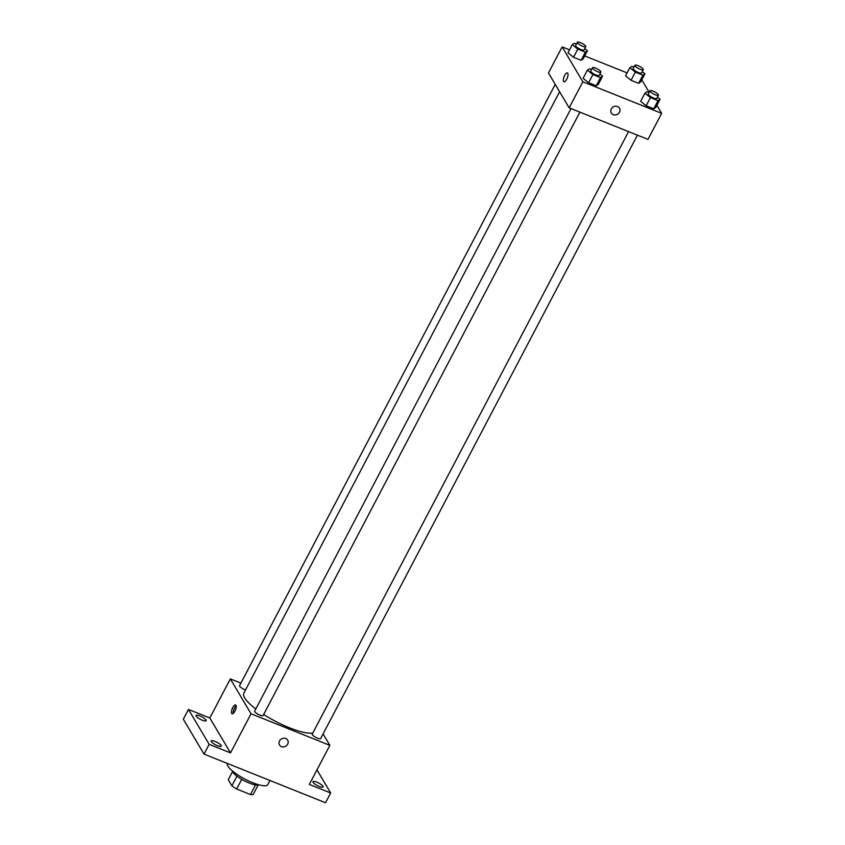 <?xml version="1.0" encoding="UTF-8"?>
<svg xmlns="http://www.w3.org/2000/svg" width="845" height="845" viewBox="0 0 845 845"><rect width="100%" height="100%" fill="white"/><g stroke="black" fill="none" stroke-linecap="round" stroke-linejoin="round"><path stroke-width="1.27" d="M255.507 784.942L250.479 794.532A14.724 3.707 27.7 0 0 253.246 794.374L258.147 785.037M250.479 794.532L236.653 788.998A14.724 3.707 27.7 0 1 231.9 785.829L228.266 779.713L232.533 771.591M241.723 779.343L236.653 788.998M236.959 776.185L231.9 785.829M258.855 784.815A15.21 3.834 -152.3 0 1 249.338 783.083A15.21 3.834 -152.3 0 1 232.322 770.883M227.379 763.447A22.815 5.746 27.7 0 0 227.896 766.119A22.815 5.746 27.7 0 0 248.874 781.055A22.815 5.746 27.7 0 0 267.802 784.614L269.956 780.495M316.97 769.879L330.68 792.98L325.547 802.75L204.036 754.11L183.333 719.211L188.467 709.441L209.813 717.986L230.516 752.874L209.169 744.329L204.036 754.11M330.68 792.98L309.333 784.435L329.856 745.343L251.039 713.782L230.516 752.874M279.505 740.949A4.753 4.257 -30.7 0 1 287.691 740.167A4.753 4.257 -30.7 0 1 279.515 745.015A4.753 4.257 -30.7 0 1 279.505 740.949M217.524 745.744A5.704 1.436 -152.3 0 1 211.176 740.917A5.704 1.436 -152.3 0 1 214.936 741.382A5.704 1.436 -152.3 0 1 221.274 746.219A5.704 1.436 -152.3 0 1 217.524 745.744M202.409 720.278A5.704 1.436 -152.3 0 1 196.061 715.44A5.704 1.436 -152.3 0 1 199.821 715.916A5.704 1.436 -152.3 0 1 206.159 720.743A5.704 1.436 -152.3 0 1 202.409 720.278M209.169 744.329L188.467 709.441M251.039 713.782L230.336 678.894L209.813 717.986M230.336 678.894L240.899 683.119M319.325 786.505A5.704 1.436 -152.3 0 1 312.988 781.667A5.704 1.436 -152.3 0 1 316.738 782.143A5.704 1.436 -152.3 0 1 323.086 786.97A5.704 1.436 -152.3 0 1 319.325 786.505M559.601 91.725L243.878 693.101A40.909 10.298 27.7 0 0 244.765 697.97A40.909 10.298 27.7 0 0 255.803 708.987M263.651 714.469A40.909 10.298 27.7 0 0 312.787 733.069M323.075 733.914L329.856 745.343M571.019 108.582L254.672 711.12A4.753 1.194 27.7 0 0 254.778 711.691A4.753 1.194 27.7 0 0 259.151 714.796A4.753 1.194 27.7 0 0 263.091 715.546L579.892 112.142M628.553 131.619L312.217 734.157A4.753 1.194 27.7 0 0 312.323 734.727A4.753 1.194 27.7 0 0 316.685 737.833A4.753 1.194 27.7 0 0 320.635 738.572L637.426 135.168M245.536 689.932A4.753 1.194 -152.3 0 1 241.247 687.724A4.753 1.194 -152.3 0 1 239.568 685.654L555.239 84.373M235.987 705.3A4.753 1.743 111.8 0 1 235.206 710.613A4.753 1.743 111.8 0 1 232.079 713.782A4.753 1.743 111.8 0 1 232.227 708.723A4.753 1.743 111.8 0 1 235.607 704.962A4.753 1.743 111.8 0 1 235.987 705.3M233.157 713.486A4.753 1.743 111.8 0 1 236.188 705.913M287.691 740.167A4.753 4.257 -30.7 0 1 279.515 745.015M656.914 105.319L661.667 113.336L647.988 139.393L569.16 107.843L548.458 72.955L562.147 46.887L569.551 49.855M661.667 113.336L582.849 81.785L569.16 107.843M611.315 108.952A4.753 4.257 -30.7 0 1 619.501 108.171A4.753 4.257 -30.7 0 1 611.326 113.019A4.753 4.257 -30.7 0 1 611.315 108.952M640.7 81.933L638.63 83.317L631.046 80.286L625.532 75.86L631.046 80.286L638.63 83.317L640.7 81.933L644.978 73.79L642.908 75.173L635.324 72.142L629.81 67.716L631.88 66.322L633.919 67.146M598.281 84.373L596.211 85.757L588.627 82.725L583.113 78.3L588.627 82.725L596.211 85.757L598.281 84.373L602.548 76.219L600.489 77.613L592.905 74.582L587.381 70.156L589.451 68.762L591.5 69.575M641.799 79.852L649.192 92.316M584.719 55.928L627.096 72.892M582.849 81.785L562.147 46.887M655.815 107.4L653.745 108.794L646.161 105.752L640.647 101.326L646.161 105.752L653.745 108.794L655.815 107.4L660.093 99.256L658.023 100.65L650.439 97.608L644.925 93.182L646.985 91.799L649.034 92.612M583.166 58.896L581.096 60.291L573.512 57.249L567.998 52.823L573.512 57.249L581.096 60.291L583.166 58.896L587.444 50.753L585.374 52.147L577.79 49.105L572.266 44.679L574.336 43.296L576.385 44.109M567.787 73.293A4.753 1.743 111.8 0 1 567.016 78.617A4.753 1.743 111.8 0 1 563.89 81.775A4.753 1.743 111.8 0 1 564.037 76.726A4.753 1.743 111.8 0 1 567.418 72.955A4.753 1.743 111.8 0 1 567.787 73.293M563.89 81.785A4.753 1.743 111.8 0 1 564.037 76.726A4.753 1.743 111.8 0 1 567.428 72.955M619.501 108.16A4.753 4.257 -30.7 0 1 611.326 113.019M584.761 48.598L587.444 50.753M577.357 42.25L575.646 45.503A4.753 1.194 27.7 0 0 575.751 46.074A4.753 1.194 27.7 0 0 580.124 49.179A4.753 1.194 27.7 0 0 584.064 49.929L585.775 46.665A4.753 1.194 27.7 0 0 582.12 43.401A4.753 1.194 27.7 0 0 577.357 42.25A4.753 1.194 27.7 0 0 577.462 42.82A4.753 1.194 27.7 0 0 581.835 45.926A4.753 1.194 27.7 0 0 585.775 46.665M585.374 52.147L581.096 60.291M577.79 49.105L573.512 57.249M572.266 44.679L567.998 52.823M642.295 71.635L644.978 73.79M634.891 65.287L633.19 68.54A4.753 1.194 27.7 0 0 633.285 69.11A4.753 1.194 27.7 0 0 637.658 72.216A4.753 1.194 27.7 0 0 641.598 72.955L643.309 69.702A4.753 1.194 27.7 0 0 639.665 66.438A4.753 1.194 27.7 0 0 634.891 65.287A4.753 1.194 27.7 0 0 634.996 65.847A4.753 1.194 27.7 0 0 639.369 68.963A4.753 1.194 27.7 0 0 643.309 69.702M642.908 75.173L638.63 83.317M635.324 72.142L631.046 80.286M629.81 67.716L625.532 75.86M599.876 74.075L602.548 76.219M592.472 67.716L590.761 70.98A4.753 1.194 27.7 0 0 590.866 71.54A4.753 1.194 27.7 0 0 595.239 74.656A4.753 1.194 27.7 0 0 599.179 75.395L600.89 72.142A4.753 1.194 27.7 0 0 597.235 68.867A4.753 1.194 27.7 0 0 592.472 67.716A4.753 1.194 27.7 0 0 592.577 68.287A4.753 1.194 27.7 0 0 596.95 71.392A4.753 1.194 27.7 0 0 600.89 72.142M600.489 77.613L596.211 85.757M592.905 74.582L588.627 82.725M587.381 70.156L583.113 78.3M657.41 97.112L660.093 99.256M650.006 90.753L648.295 94.017A4.753 1.194 27.7 0 0 648.4 94.577A4.753 1.194 27.7 0 0 652.773 97.693A4.753 1.194 27.7 0 0 656.713 98.432L658.424 95.168A4.753 1.194 27.7 0 0 654.769 91.904A4.753 1.194 27.7 0 0 650.006 90.753A4.753 1.194 27.7 0 0 650.111 91.323A4.753 1.194 27.7 0 0 654.484 94.429A4.753 1.194 27.7 0 0 658.424 95.168M658.023 100.65L653.745 108.794M650.439 97.608L646.161 105.752M644.925 93.182L640.647 101.326"/></g></svg>
